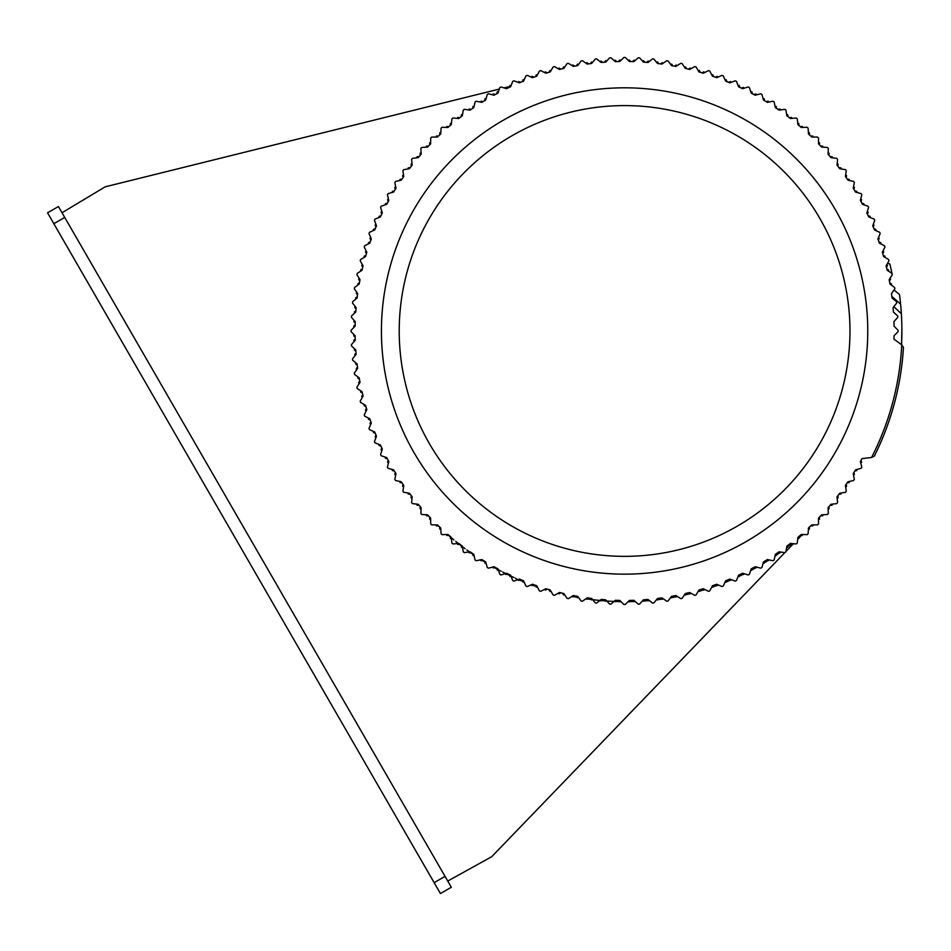 <?xml version="1.0" encoding="UTF-8"?>
<svg xmlns="http://www.w3.org/2000/svg" width="951" height="951" viewBox="0 0 951 951"><rect width="100%" height="100%" fill="white"/><g stroke="black" fill="none" stroke-linecap="round" stroke-linejoin="round"><path stroke-width="1.43" d="M894.011 290.019L899.48 294.489A277.288 277.288 0 0 1 901.548 344.738L901.774 339.079M900.585 304.106L891.872 296.45M901.857 335.085L901.845 335.751M730.843 579.48L730.475 580.407L728.525 579.623A267.231 267.231 0 0 1 726.921 580.288L726.1 582.214L725.185 581.822M717.696 584.699L717.28 585.602L715.366 584.722A267.231 267.231 0 0 1 713.726 585.317M701.993 589.133A267.231 267.231 0 0 1 700.293 589.632L699.282 591.451L698.414 590.963M690.664 593.044L690.153 593.899L688.346 592.818A267.231 267.231 0 0 1 686.646 593.246M676.862 596.134L676.304 596.966L674.556 595.79A267.231 267.231 0 0 1 672.844 596.122L671.644 597.834L670.824 597.252M887.545 263.332L889.886 264.021L892.109 273.947M798.828 537.969L801.431 535.413L798.816 538.123M798.436 538.516L797.687 539.3M793.443 543.687L785.978 551.437M784.825 552.638L779.083 551.794A269.502 269.502 0 0 1 775.386 554.338L774.126 559.996A273.519 273.519 0 0 1 772.997 560.721L767.314 559.568A269.502 269.502 0 0 1 763.487 561.922L761.929 567.509A273.519 273.519 0 0 1 760.776 568.175L755.153 566.725A269.502 269.502 0 0 1 751.207 568.864L749.364 574.368A273.519 273.519 0 0 1 748.175 574.975L742.636 573.239A269.502 269.502 0 0 1 738.582 575.177L736.454 580.562A273.519 273.519 0 0 1 735.23 581.109L729.797 579.088A269.502 269.502 0 0 1 725.649 580.799L723.236 586.078A273.519 273.519 0 0 1 721.987 586.565L716.674 584.247A269.502 269.502 0 0 1 712.43 585.745L709.755 590.892A273.519 273.519 0 0 1 708.483 591.308L703.288 588.717A269.502 269.502 0 0 1 698.985 590L696.037 594.993A273.519 273.519 0 0 1 694.741 595.338L689.689 592.485A269.502 269.502 0 0 1 685.326 593.531L682.117 598.369A273.519 273.519 0 0 1 680.809 598.654L675.911 595.54A269.502 269.502 0 0 1 671.501 596.348L668.042 601.02A273.519 273.519 0 0 1 666.722 601.222L661.991 597.858A269.502 269.502 0 0 1 657.545 598.441L653.848 602.922A273.519 273.519 0 0 1 652.517 603.065L647.976 599.451A269.502 269.502 0 0 1 643.494 599.796L639.583 604.075A273.519 273.519 0 0 1 638.24 604.147L633.889 600.307A269.502 269.502 0 0 1 629.407 600.426L625.271 604.491A273.519 273.519 0 0 1 623.927 604.491L619.779 600.426A269.502 269.502 0 0 1 615.297 600.307L610.946 604.147A273.519 273.519 0 0 1 609.615 604.075L605.692 599.796A269.502 269.502 0 0 1 601.21 599.451L596.669 603.065A273.519 273.519 0 0 1 595.338 602.922L591.641 598.441A269.502 269.502 0 0 1 587.195 597.858L582.464 601.222A273.519 273.519 0 0 1 581.144 601.02L577.697 596.348A269.502 269.502 0 0 1 573.275 595.54L568.377 598.654A273.519 273.519 0 0 1 567.069 598.369L563.872 593.531A269.502 269.502 0 0 1 559.497 592.485L554.445 595.338A273.519 273.519 0 0 1 553.149 594.993L550.213 590A269.502 269.502 0 0 1 545.898 588.717L540.715 591.308A273.519 273.519 0 0 1 539.431 590.892L536.756 585.745A269.502 269.502 0 0 1 532.524 584.247L527.199 586.565A273.519 273.519 0 0 1 525.951 586.078L523.537 580.799A269.502 269.502 0 0 1 519.389 579.088L513.956 581.109A273.519 273.519 0 0 1 512.732 580.562L510.604 575.177A269.502 269.502 0 0 1 506.55 573.239L501.022 574.975A273.519 273.519 0 0 1 499.822 574.368L497.979 568.864A269.502 269.502 0 0 1 494.033 566.725L488.41 568.175A273.519 273.519 0 0 1 487.257 567.509L485.699 561.922A269.502 269.502 0 0 1 481.872 559.568L476.189 560.721A273.519 273.519 0 0 1 475.06 559.996L473.8 554.338A269.502 269.502 0 0 1 470.103 551.794L464.361 552.638A273.519 273.519 0 0 1 463.28 551.853L462.317 546.136A269.502 269.502 0 0 1 458.762 543.401L452.985 543.96A273.519 273.519 0 0 1 451.939 543.116L451.285 537.351A269.502 269.502 0 0 1 447.873 534.426L442.072 534.676A273.519 273.519 0 0 1 441.074 533.784L440.717 527.995A269.502 269.502 0 0 1 437.46 524.904L431.659 524.845A273.519 273.519 0 0 1 430.708 523.906L430.66 518.105A269.502 269.502 0 0 1 427.57 514.848L421.78 514.491A273.519 273.519 0 0 1 420.877 513.492L421.127 507.691A269.502 269.502 0 0 1 418.214 504.28L412.449 503.626A273.519 273.519 0 0 1 411.605 502.58L412.163 496.802A269.502 269.502 0 0 1 409.429 493.236L403.711 492.285A273.519 273.519 0 0 1 402.915 491.191L403.771 485.462A269.502 269.502 0 0 1 401.227 481.753L395.568 480.505A273.519 273.519 0 0 1 394.831 479.375L395.996 473.693A269.502 269.502 0 0 1 393.643 469.865L388.056 468.308A273.519 273.519 0 0 1 387.39 467.143L388.84 461.532A269.502 269.502 0 0 1 386.688 457.586L381.196 455.743A273.519 273.519 0 0 1 380.578 454.542L382.326 449.015A269.502 269.502 0 0 1 380.388 444.961L374.991 442.833A273.519 273.519 0 0 1 374.444 441.609L376.477 436.176A269.502 269.502 0 0 1 374.765 432.027L369.487 429.614A273.519 273.519 0 0 1 369 428.366L371.318 423.04A269.502 269.502 0 0 1 369.808 418.809L364.673 416.134A273.519 273.519 0 0 1 364.257 414.85L366.836 409.655A269.502 269.502 0 0 1 365.564 405.352L360.572 402.404A273.519 273.519 0 0 1 360.227 401.108L363.08 396.068A269.502 269.502 0 0 1 362.022 391.693L357.196 388.495A273.519 273.519 0 0 1 356.91 387.176L360.025 382.29A269.502 269.502 0 0 1 359.205 377.868L354.545 374.421A273.519 273.519 0 0 1 354.343 373.089L357.707 368.37A269.502 269.502 0 0 1 357.124 363.912L352.643 360.227A273.519 273.519 0 0 1 352.5 358.896L356.114 354.354A269.502 269.502 0 0 1 355.757 349.873L351.49 345.95A273.519 273.519 0 0 1 351.418 344.619L355.258 340.268A269.502 269.502 0 0 1 355.139 335.774L351.074 331.637A273.519 273.519 0 0 1 351.074 330.294L355.139 326.157A269.502 269.502 0 0 1 355.258 321.664L351.418 317.325A273.519 273.519 0 0 1 351.49 315.982L355.757 312.059A269.502 269.502 0 0 1 356.114 307.589L352.5 303.048A273.519 273.519 0 0 1 352.643 301.705L357.124 298.02A269.502 269.502 0 0 1 357.707 293.562L354.343 288.842A273.519 273.519 0 0 1 354.545 287.523L359.205 284.064A269.502 269.502 0 0 1 360.025 279.653L356.91 274.756A273.519 273.519 0 0 1 357.196 273.448L362.022 270.239A269.502 269.502 0 0 1 363.08 265.876L360.227 260.824A273.519 273.519 0 0 1 360.572 259.528L365.564 256.58A269.502 269.502 0 0 1 366.836 252.277L364.257 247.082A273.519 273.519 0 0 1 364.673 245.81L369.808 243.123A269.502 269.502 0 0 1 371.318 238.891L369 233.577A273.519 273.519 0 0 1 369.487 232.317L374.765 229.916A269.502 269.502 0 0 1 376.477 225.767L374.444 220.335A273.519 273.519 0 0 1 374.991 219.11L380.388 216.983A269.502 269.502 0 0 1 382.326 212.929L380.578 207.389A273.519 273.519 0 0 1 381.196 206.201L386.688 204.358A269.502 269.502 0 0 1 388.84 200.411L387.39 194.789A273.519 273.519 0 0 1 388.056 193.624L393.643 192.078A269.502 269.502 0 0 1 395.996 188.25L394.831 182.556A273.519 273.519 0 0 1 395.568 181.439L401.227 180.179A269.502 269.502 0 0 1 403.771 176.482L402.915 170.74A273.519 273.519 0 0 1 403.711 169.658L409.429 168.696A269.502 269.502 0 0 1 412.163 165.129L411.605 159.364A273.519 273.519 0 0 1 412.449 158.318L418.214 157.652A269.502 269.502 0 0 1 421.127 154.24L420.877 148.451A273.519 273.519 0 0 1 421.78 147.453L427.57 147.096A269.502 269.502 0 0 1 430.66 143.839L430.708 138.038A273.519 273.519 0 0 1 431.659 137.087L437.46 137.039A269.502 269.502 0 0 1 440.717 133.948L441.074 128.147A273.519 273.519 0 0 1 442.072 127.256L447.873 127.505A269.502 269.502 0 0 1 451.285 124.593L451.939 118.827A273.519 273.519 0 0 1 452.985 117.983L458.762 118.53A269.502 269.502 0 0 1 462.317 115.796L463.28 110.078A273.519 273.519 0 0 1 464.361 109.294L470.103 110.15A269.502 269.502 0 0 1 473.8 107.606L475.06 101.935A273.519 273.519 0 0 1 476.189 101.21L481.872 102.363A269.502 269.502 0 0 1 485.699 100.021L487.257 94.434A273.519 273.519 0 0 1 488.41 93.757L494.033 95.207A269.502 269.502 0 0 1 497.979 93.067L499.822 87.563A273.519 273.519 0 0 1 501.022 86.957L506.55 88.705A269.502 269.502 0 0 1 510.604 86.767L512.732 81.37A273.519 273.519 0 0 1 513.956 80.823L519.389 82.856A269.502 269.502 0 0 1 523.537 81.132L525.951 75.854A273.519 273.519 0 0 1 527.199 75.379L532.524 77.685A269.502 269.502 0 0 1 536.756 76.187L539.431 71.04A273.519 273.519 0 0 1 540.715 70.624L545.898 73.215A269.502 269.502 0 0 1 550.213 71.943L553.149 66.939A273.519 273.519 0 0 1 554.445 66.594L559.497 69.447A269.502 269.502 0 0 1 563.872 68.401L567.069 63.562A273.519 273.519 0 0 1 568.377 63.289L573.275 66.404A269.502 269.502 0 0 1 577.697 65.583L581.144 60.923A273.519 273.519 0 0 1 582.464 60.709L587.195 64.074A269.502 269.502 0 0 1 591.641 63.491L595.338 59.021A273.519 273.519 0 0 1 596.669 58.879L601.21 62.493A269.502 269.502 0 0 1 605.692 62.136L609.615 57.856A273.519 273.519 0 0 1 610.946 57.785L615.297 61.637A269.502 269.502 0 0 1 619.779 61.518L623.927 57.452A273.519 273.519 0 0 1 625.271 57.452L629.407 61.518A269.502 269.502 0 0 1 633.889 61.637L638.24 57.785A273.519 273.519 0 0 1 639.583 57.856L643.494 62.136A269.502 269.502 0 0 1 647.976 62.493L652.517 58.879A273.519 273.519 0 0 1 653.848 59.021L657.545 63.491A269.502 269.502 0 0 1 661.991 64.074L666.722 60.709A273.519 273.519 0 0 1 668.042 60.923L671.501 65.583A269.502 269.502 0 0 1 675.911 66.404L680.809 63.289A273.519 273.519 0 0 1 682.117 63.562L685.326 68.401A269.502 269.502 0 0 1 689.689 69.447L694.741 66.594A273.519 273.519 0 0 1 696.037 66.939L698.985 71.943A269.502 269.502 0 0 1 703.288 73.215L708.483 70.624A273.519 273.519 0 0 1 709.755 71.04L712.43 76.187A269.502 269.502 0 0 1 716.674 77.685L721.987 75.379A273.519 273.519 0 0 1 723.236 75.854L725.649 81.132A269.502 269.502 0 0 1 729.797 82.856L735.23 80.823A273.519 273.519 0 0 1 736.454 81.37L738.582 86.767A269.502 269.502 0 0 1 742.636 88.705L748.175 86.957A273.519 273.519 0 0 1 749.364 87.563L751.207 93.067A269.502 269.502 0 0 1 755.153 95.207L760.776 93.757A273.519 273.519 0 0 1 761.929 94.434L763.487 100.021A269.502 269.502 0 0 1 767.314 102.363L772.997 101.21A273.519 273.519 0 0 1 774.126 101.935L775.386 107.606A269.502 269.502 0 0 1 779.083 110.15L784.825 109.294A273.519 273.519 0 0 1 785.906 110.078L786.869 115.796A269.502 269.502 0 0 1 790.424 118.53L796.201 117.983A273.519 273.519 0 0 1 797.247 118.827L797.901 124.593A269.502 269.502 0 0 1 801.324 127.505L807.114 127.256A273.519 273.519 0 0 1 808.112 128.147L808.469 133.948A269.502 269.502 0 0 1 811.726 137.039L817.527 137.087A273.519 273.519 0 0 1 818.478 138.038L818.526 143.839A269.502 269.502 0 0 1 821.616 147.096L827.406 147.453A273.519 273.519 0 0 1 828.309 148.451L828.059 154.24A269.502 269.502 0 0 1 830.972 157.652L836.737 158.318A273.519 273.519 0 0 1 837.581 159.364L837.023 165.129A269.502 269.502 0 0 1 839.757 168.696L845.487 169.658A273.519 273.519 0 0 1 846.271 170.74L845.415 176.482A269.502 269.502 0 0 1 847.959 180.179L853.618 181.439A273.519 273.519 0 0 1 854.355 182.556L853.202 188.25A269.502 269.502 0 0 1 855.543 192.078L861.13 193.624A273.519 273.519 0 0 1 861.808 194.789L860.358 200.411A269.502 269.502 0 0 1 862.498 204.358L868.001 206.201A273.519 273.519 0 0 1 868.608 207.389L866.86 212.929A269.502 269.502 0 0 1 868.798 216.983L874.195 219.11A273.519 273.519 0 0 1 874.742 220.335L872.709 225.767A269.502 269.502 0 0 1 874.433 229.916L879.711 232.317A273.519 273.519 0 0 1 880.186 233.577L877.88 238.891A269.502 269.502 0 0 1 879.378 243.123L884.525 245.81A273.519 273.519 0 0 1 884.929 247.082L882.35 252.277A269.502 269.502 0 0 1 883.622 256.58L888.614 259.528A273.519 273.519 0 0 1 888.971 260.824L886.118 265.876A269.502 269.502 0 0 1 887.164 270.239L892.002 273.448A273.519 273.519 0 0 1 892.276 274.756L889.161 279.653A269.502 269.502 0 0 1 889.981 284.064L894.641 287.523A273.519 273.519 0 0 1 894.855 288.842L891.479 293.562A269.502 269.502 0 0 1 892.074 298.02L896.543 301.705A273.519 273.519 0 0 1 896.686 303.048L893.072 307.589A269.502 269.502 0 0 1 893.429 312.059L897.708 315.982A273.519 273.519 0 0 1 897.768 317.325L893.928 321.664A269.502 269.502 0 0 1 894.047 326.157L898.113 330.294A273.519 273.519 0 0 1 898.113 331.637L894.047 335.774A269.502 269.502 0 0 1 893.964 339.103L901.738 344.892L903.45 347.46A279.344 279.344 0 0 1 874.338 456.111L871.568 457.49L861.951 458.608A269.502 269.502 0 0 1 860.358 461.532L861.808 467.143A273.519 273.519 0 0 1 861.13 468.308L855.543 469.865A269.502 269.502 0 0 1 853.202 473.693L854.355 479.375A273.519 273.519 0 0 1 853.618 480.505L847.959 481.753A269.502 269.502 0 0 1 845.415 485.462L846.271 491.191A273.519 273.519 0 0 1 845.487 492.285L839.757 493.236A269.502 269.502 0 0 1 837.023 496.802L837.581 502.58A273.519 273.519 0 0 1 836.737 503.626L830.972 504.28A269.502 269.502 0 0 1 828.059 507.691L828.309 513.492A273.519 273.519 0 0 1 827.406 514.491L821.616 514.848A269.502 269.502 0 0 1 818.526 518.105L818.478 523.906A273.519 273.519 0 0 1 817.527 524.845L811.726 524.904A269.502 269.502 0 0 1 808.469 527.995L808.112 533.784A273.519 273.519 0 0 1 807.114 534.676L801.324 534.426A269.502 269.502 0 0 1 797.901 537.351L797.247 543.116A273.519 273.519 0 0 1 796.201 543.96L790.424 543.401A269.502 269.502 0 0 1 786.869 546.136L785.906 551.853A273.519 273.519 0 0 1 784.825 552.638L491.75 856.673L447.743 881.054M62.029 212.739L105.157 186.836L499.323 89.061M504.006 87.896L505.789 87.456L505.48 88.36M505.873 87.433L509.665 86.493M58.439 206.533L47.55 212.81L58.439 206.533L451.321 887.271L440.432 893.548L451.321 887.271M64.727 217.422L53.838 223.711L434.143 882.659L445.044 876.37M440.432 893.548L434.143 882.659M53.838 223.711L47.55 212.81M572.324 596.134L572.894 596.966L574.63 595.79M586.28 598.512L586.886 599.308L588.562 598.048M600.331 600.152L600.973 600.913L602.589 599.57M614.453 601.044L615.142 601.781L616.676 600.354M628.599 601.21L629.324 601.9L630.786 600.39M642.745 600.628L643.494 601.282L644.873 599.701M656.832 599.308L657.617 599.926L658.912 598.274M684.696 594.47L685.552 595.005L686.67 593.222M711.919 586.743L712.81 587.183L713.737 585.293M738.178 576.211L739.117 576.556L739.83 574.582M750.85 569.934L751.813 570.231L752.419 568.222M763.189 563.004L764.164 563.242L764.663 561.209M775.136 555.432L776.123 555.622L776.527 553.553M786.679 547.241L787.678 547.384L787.963 545.303M797.782 538.456L798.781 538.551L798.959 536.459M808.398 529.113L809.396 529.148L809.479 527.056M818.514 519.222L819.524 519.21L819.489 517.106M828.107 508.821L829.106 508.749L828.963 506.645M837.13 497.92L838.128 497.801L837.867 495.709M845.582 486.567L846.568 486.389L846.2 484.332M853.416 474.787L854.402 474.561L853.927 472.516M860.631 462.614L861.594 462.341L861.024 460.32M892.941 298.733L893.548 297.948L891.895 296.653M890.885 284.729L891.456 283.909L889.732 282.709M888.091 270.857L888.626 270.013L886.843 268.895M884.585 257.15L885.072 256.271L883.241 255.26M880.364 243.646L880.804 242.743L878.926 241.827M875.455 230.38L875.835 229.453L873.91 228.632M869.844 217.387L870.189 216.448L868.215 215.734M863.556 204.715L863.853 203.752L861.844 203.134M856.625 192.375L856.863 191.401L854.83 190.901M849.053 180.417L849.243 179.442L847.186 179.038M840.862 168.886L841.005 167.887L838.925 167.602M832.089 157.783L832.173 156.784L830.08 156.606M822.746 147.167L822.77 146.157L820.677 146.085M812.843 137.039L812.832 136.041L810.727 136.076M802.442 127.458L802.371 126.459L800.278 126.602M791.553 118.423L791.422 117.437L789.342 117.686M780.2 109.983L780.022 108.996L777.954 109.365M768.42 102.137L768.194 101.163L766.149 101.638M756.247 94.934L755.962 93.971L753.953 94.541M743.706 88.36L743.385 87.409L741.4 88.098M730.843 82.464L730.475 81.536L728.525 82.321M717.696 77.245L717.28 76.33L715.366 77.221M704.287 72.716L703.823 71.824L701.969 72.811M690.664 68.9L690.153 68.044L688.346 69.126M676.862 65.797L676.304 64.965L674.556 66.142M662.906 63.432L662.312 62.623L660.636 63.895M648.855 61.791L648.213 61.019L646.609 62.374M634.733 60.888L634.055 60.151L632.51 61.589M620.587 60.721L619.862 60.032L618.412 61.542M606.453 61.304L605.692 60.65L604.313 62.231M592.354 62.623L591.57 62.005L590.274 63.669M578.363 64.68L577.542 64.109L576.33 65.821M564.49 67.462L563.634 66.939L562.528 68.71M550.784 70.968L549.904 70.493L548.882 72.324M537.267 75.188L536.376 74.749L535.449 76.639M524.001 80.11L523.086 79.718L522.265 81.655M511.02 85.721L510.069 85.376L509.356 87.349M498.336 91.997L497.373 91.712L496.767 93.721M485.997 98.94L485.034 98.69L484.523 100.735M474.05 106.512L473.063 106.322L472.659 108.378M462.507 114.691L461.52 114.56L461.223 116.64M451.416 123.475L450.417 123.392L450.227 125.473M440.788 132.819L439.79 132.783L439.719 134.887M430.672 142.709L429.674 142.733L429.709 144.825M421.079 153.123L420.08 153.194L420.235 155.286M412.056 164.012L411.058 164.143L411.319 166.223M403.604 175.364L402.618 175.543L402.986 177.611M395.771 187.145L394.796 187.371L395.259 189.415M388.555 199.318L387.592 199.591L388.174 201.612M381.993 211.847L381.042 212.18L381.72 214.165M376.085 224.709L375.158 225.09L375.942 227.039M370.866 237.869L369.963 238.285L370.842 240.187M366.337 251.266L365.457 251.742L366.444 253.596M362.521 264.901L361.665 265.412L362.747 267.207M359.43 278.702L358.598 279.261L359.763 281.009M357.053 292.646L356.256 293.253L357.517 294.929M355.412 306.709L354.652 307.351L355.995 308.956M354.509 320.832L353.784 321.509L355.21 323.043M354.354 334.978L353.653 335.703L355.163 337.153M354.937 349.112L354.271 349.873L355.864 351.252M356.256 363.199L355.638 363.995L357.291 365.279M358.313 377.202L357.731 378.022L359.454 379.223M361.095 391.075L360.56 391.919L362.343 393.036M364.602 404.781L364.114 405.661L365.945 406.683M368.822 418.285L368.382 419.189L370.272 420.116M373.743 431.552L373.351 432.479L375.276 433.299M379.342 444.545L379.009 445.484L380.982 446.209M385.63 457.229L385.333 458.18L387.342 458.798M392.561 469.556L392.323 470.531L394.356 471.042M400.133 481.515L399.943 482.502L402 482.894M408.324 493.058L408.181 494.045L410.261 494.342M417.097 504.149L417.014 505.147L419.106 505.338M426.452 514.776L426.417 515.775L428.509 515.846L429.709 517.166M436.343 524.893L436.354 525.891L438.459 525.855M446.744 534.474L446.815 535.472L448.908 535.33M457.645 543.508L457.764 544.507L459.844 544.245M468.998 551.949L469.164 552.935L471.232 552.579M480.778 559.794L480.992 560.769L483.049 560.294M492.951 567.01L493.224 567.973L495.245 567.39M505.48 573.572L505.801 574.523L507.786 573.833M515.359 578.137L518.711 580.407L520.661 579.623M531.49 584.699L531.918 585.602L533.82 584.722M544.899 589.216L545.363 590.107L547.217 589.121M558.522 593.044L559.033 593.899L560.84 592.818M901.358 313.759L893.821 306.65M874.338 456.111L874.314 456.159C891.396 421.887 901.12 385.63 903.45 347.4L903.45 347.46M590.274 598.274L591.57 599.926L592.354 599.308M604.313 599.701L605.692 601.282L606.453 600.628M618.412 600.39L619.862 601.9L620.587 601.21M632.51 600.354L634.055 601.781L634.733 601.044M646.609 599.57L648.213 600.913L648.855 600.152M660.636 598.048L662.312 599.308L662.906 598.512M701.969 589.121L703.823 590.107L704.287 589.216M741.4 573.833L743.385 574.523L743.706 573.572M753.953 567.39L755.962 567.973L756.247 567.01M766.149 560.294L768.194 560.769L768.42 559.794M777.954 552.579L780.022 552.935L780.2 551.949M789.342 544.245L791.422 544.507L791.553 543.508M800.278 535.33L802.371 535.472L802.442 534.474M810.727 525.855L812.832 525.891L812.843 524.893M820.677 515.846L822.77 515.775L822.746 514.776M830.08 505.338L832.173 505.147L832.089 504.149M838.925 494.342L841.005 494.045L840.862 493.058M847.186 482.894L849.243 482.502L849.053 481.515M854.83 471.042L856.863 470.531L856.625 469.556M861.844 458.798L862.759 458.525M889.423 281.009L890.6 279.261L889.767 278.702M886.439 267.207L887.521 265.412L886.665 264.901M882.742 253.596L883.729 251.742L882.849 251.266M878.344 240.187L879.235 238.285L878.32 237.869M873.244 227.039L874.028 225.09L873.101 224.709M867.467 214.165L868.144 212.18L867.205 211.847M861.024 201.612L861.594 199.591L860.631 199.318M853.927 189.415L854.402 187.371L853.416 187.145M846.2 177.611L846.568 175.543L845.582 175.364M837.867 166.223L838.128 164.143L837.13 164.012M828.963 155.286L829.106 153.194L828.107 153.123M819.489 144.825L819.524 142.733L818.514 142.709M809.479 134.887L809.396 132.783L808.398 132.819M798.959 125.473L798.781 123.392L797.782 123.475M787.963 116.64L787.678 114.56L786.679 114.691M776.527 108.378L776.123 106.322L775.136 106.512M764.663 100.735L764.164 98.69L763.189 98.94M752.419 93.721L751.813 91.712L750.85 91.997M739.83 87.349L739.117 85.376L738.178 85.721M726.921 81.655L726.1 79.718L725.185 80.11M713.737 76.639L712.81 74.749L711.919 75.188M700.305 72.324L699.282 70.493L698.414 70.968M686.67 68.71L685.552 66.939L684.696 67.462M672.856 65.821L671.644 64.109L670.824 64.68M658.912 63.669L657.617 62.005L656.832 62.623M644.873 62.231L643.494 60.65L642.745 61.304M630.786 61.542L629.324 60.032L628.599 60.721M616.676 61.589L615.142 60.151L614.453 60.888M602.589 62.374L600.973 61.019L600.331 61.791M588.562 63.895L586.886 62.623L586.28 63.432M574.63 66.142L572.894 64.965L572.324 65.797M560.84 69.126L559.033 68.044L558.522 68.9M547.217 72.811L545.363 71.824L544.899 72.716M533.82 77.221L531.918 76.33L531.49 77.245M520.661 82.321L518.711 81.536L518.343 82.464M507.786 88.098L505.801 87.409M495.245 94.541L493.224 93.971L492.951 94.934M483.049 101.638L480.992 101.163L480.778 102.137M471.232 109.365L469.164 108.996L468.998 109.983M459.844 117.686L457.764 117.437L457.645 118.423M448.908 126.602L446.815 126.459L446.744 127.458M438.459 136.076L436.354 136.041L436.343 137.039M428.509 146.085L426.417 146.157L426.452 147.167M419.106 156.606L417.014 156.784L417.097 157.783M410.261 167.602L408.181 167.887L408.324 168.886M402 179.038L399.943 179.442L400.133 180.417M394.356 190.901L392.323 191.401L392.561 192.375M387.342 203.134L385.333 203.752L385.63 204.715M380.982 215.734L379.009 216.448L379.342 217.387M375.276 228.632L373.351 229.453L373.743 230.38M370.272 241.827L368.382 242.743L368.822 243.646M365.945 255.26L364.114 256.271L364.602 257.15M362.343 268.895L360.56 270.013L361.095 270.857M359.454 282.709L357.731 283.909L358.313 284.729M357.291 296.653L355.638 297.948L356.256 298.733M355.864 310.692L354.271 312.071L354.937 312.82M355.163 324.778L353.653 326.241L354.354 326.954M355.21 338.889L353.784 340.422L354.509 341.112M355.995 352.976L354.652 354.58L355.412 355.234M357.517 367.003L356.256 368.679L357.053 369.285M359.763 380.935L358.598 382.671L359.43 383.229M362.747 394.724L361.665 396.519L362.521 397.043M366.444 408.336L365.457 410.19L366.337 410.666M370.842 421.745L369.963 423.647L370.866 424.075M375.942 434.904L375.158 436.842L376.085 437.222M381.72 447.766L381.042 449.752L381.993 450.085M388.174 460.32L387.592 462.341L388.555 462.614M395.259 472.516L394.796 474.561L395.771 474.787M402.986 484.332L402.618 486.389L403.604 486.567M411.319 495.709L411.058 497.801L412.056 497.92M420.235 506.645L420.08 508.749L421.079 508.821M429.709 517.106L429.674 519.21L430.672 519.222M439.719 527.056L439.79 529.148L440.788 529.113M450.227 536.459L450.417 538.551L451.416 538.456M461.223 545.303L461.52 547.384L462.507 547.241M472.659 553.553L473.063 555.622L474.05 555.432M484.523 561.209L485.034 563.242L485.997 563.004M496.767 568.222L497.373 570.231L498.336 569.934M509.356 574.582L510.069 576.556L511.02 576.211M522.265 580.276L523.086 582.214L524.001 581.822M535.449 585.293L536.376 587.183L537.267 586.743M548.882 589.608L549.904 591.451L550.784 590.963M562.528 593.222L563.634 595.005L564.49 594.47M576.33 596.111L577.542 597.834L578.363 597.252M901.548 344.738L901.881 329.403M901.833 325.408L901.845 326.062M790.899 544.436L787.749 546.873M780.723 552.032L780.105 552.472M779.558 552.864L776.206 555.17M775.671 555.527L775.017 555.978M768.99 559.913L768.289 560.353M767.778 560.674L764.259 562.849M763.76 563.147L763.023 563.586M756.853 567.165L756.069 567.604M755.605 567.866L751.92 569.875M751.456 570.125L750.648 570.552M744.348 573.774L743.492 574.19M743.052 574.404L739.224 576.247M738.796 576.437L737.928 576.853M731.497 579.718L730.594 580.11M730.178 580.288L726.231 581.929M725.815 582.095L724.888 582.464M718.35 584.984L717.399 585.329M716.995 585.471L712.953 586.91M712.549 587.052L711.586 587.373M704.929 589.537L703.966 589.846M703.562 589.965L699.425 591.189M699.021 591.308L698.046 591.581M691.294 593.388L690.307 593.638M689.891 593.745L685.707 594.744M685.291 594.839L684.304 595.064M677.457 596.515L676.47 596.717M676.042 596.8L671.834 597.573M671.394 597.644L670.407 597.822M663.465 598.904L662.502 599.047M662.039 599.106L657.83 599.665M657.355 599.712L656.404 599.831M649.378 600.557L648.439 600.64M647.94 600.687L643.744 601.008M643.221 601.044L642.305 601.103M635.197 601.46L634.317 601.496M633.758 601.507L629.61 601.614M629.027 601.626L628.171 601.626M621.003 601.614L620.183 601.603M619.553 601.591L615.475 601.472M614.822 601.448L610.768 601.258M610.09 601.222L606.06 600.961M605.371 600.913L601.365 600.58M600.64 600.521L596.681 600.129M595.932 600.045L592.009 599.582M591.225 599.487L587.338 598.964M586.529 598.845L585.935 598.761M577.174 597.311L573.429 596.61M535.984 586.387L532.738 585.222M522.693 581.299L519.662 580.027M513.992 577.53L511.103 576.187M509.7 575.521L506.871 574.154M505.433 573.441L502.687 572.05M501.213 571.289L498.526 569.875M497.016 569.067L494.413 567.628M484.701 561.946L482.323 560.46M472.79 554.171L470.638 552.686M468.902 551.449L466.834 549.951M465.075 548.656L463.078 547.158M461.294 545.791L459.381 544.305M457.562 542.866L455.731 541.381M453.889 539.871L452.129 538.397M450.263 536.816L448.575 535.354M439.719 527.258L438.268 525.855M389.72 268.039A243.159 243.159 0 0 1 687.525 96.099A243.159 243.159 0 0 1 841.017 441.835A243.159 243.159 0 0 1 389.72 268.039M871.568 457.49A277.502 277.502 0 0 0 901.738 344.892M842.289 389.304A225.375 225.375 0 0 0 566.261 113.276A225.375 225.375 0 0 0 465.229 490.336A225.375 225.375 0 0 0 842.289 389.304"/></g></svg>
